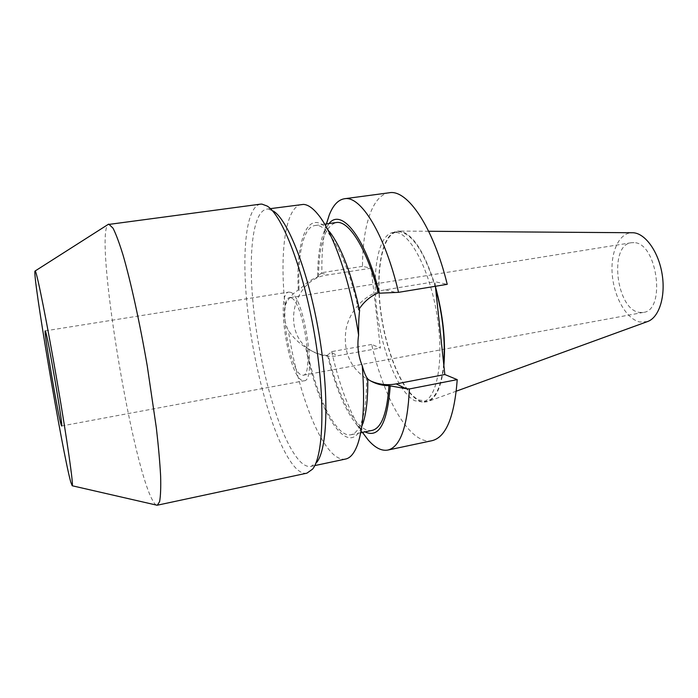 <?xml version="1.0" encoding="UTF-8"?>
<svg xmlns="http://www.w3.org/2000/svg" width="698" height="698" viewBox="0 0 698 698"><rect width="100%" height="100%" fill="white"/><g stroke="black" fill="none" stroke-linecap="round" stroke-linejoin="round"><path stroke-width="0.52" stroke-dasharray="3.49 2.62" d="M290.237 292.27C303.848 294.286 317.407 381.509 304.075 380.794L301.606 380.201C287.768 373.273 275.876 292.663 288.763 292.113L290.237 292.27M290.961 297.837L289.609 297.68C278.319 298.081 288.806 368.963 300.908 374.774L303.011 375.262C314.641 375.821 302.888 299.887 290.961 297.837M633.95 242.642L631.297 242.73C608.682 245.042 616.203 309.415 639.237 312.381L643.338 312.416C666.267 310.558 657.228 242.476 633.95 242.642M647.491 321.569L639.97 322.031C626.647 319.283 614.284 297.723 612.312 275.187C610.165 252.641 618.89 232.757 632.152 232.713M435.421 286.538C424.768 252.135 412.902 233.673 399.849 231.125L398.567 231.064C382.539 231.474 375.262 268.39 380.419 309.572C385.409 350.745 402.048 392.04 418.713 400.539C421.958 402.144 425.056 402.458 428.005 401.472C436.25 398.375 441.537 386.404 443.867 365.551M435.596 288.152C424.995 253.217 413.103 234.432 399.919 231.78L397.241 231.823C381.989 234.292 375.507 271.182 380.855 311.474C386.064 351.783 402.371 391.639 418.643 399.91L426.495 401.202L422.465 402.004L414.682 400.704C398.532 392.389 382.303 352.464 377.077 312.119C371.711 271.775 378.063 234.868 393.175 232.417L395.827 232.382C410.66 233.324 430.195 271.033 437.175 316.325C444.303 361.608 436.695 399.884 422.465 402.004M443.701 363.972C441.311 386.631 435.578 399.038 426.495 401.202M435.395 286.276L434.906 281.713L447.226 284.33M432.01 440.691C410.197 445.42 384.083 399.273 371.685 344.446L380.393 348.032L371.092 268.189L362.498 266.366C362.541 226.37 372.313 194.986 389.187 192.779M370.638 380.934L366.075 378.499C349.428 366.808 342.797 350.134 346.182 328.461C350.405 308.821 366.79 292.785 385.392 289.792L434.906 281.713M326.411 223.927C323.087 237.233 321.586 253.479 321.883 272.656L317.651 276.417C317.695 257.832 319.754 243.192 323.82 232.469L326.481 223.918M328.994 223.561L323.82 232.469M317.651 276.417L318.506 276.652C311.291 279.217 304.817 283.754 299.084 290.255L298.316 290.002C292.226 293.928 287.82 299.145 285.089 305.663C283.362 314.196 284.435 322.432 288.309 330.363C292.828 337.247 298.613 342.919 305.663 347.386L309.24 349.628C315.627 353.336 321.996 355.317 328.339 355.561L327.467 355.134C335.337 387.233 345.213 410.59 357.114 425.222L364.975 431.879M327.467 355.134L330.983 352.368L337.884 355.71L380.393 348.032M371.685 344.446L331.681 351.618L330.983 352.368M331.681 351.618C339.455 385.776 349.698 412.701 362.41 432.402M362.498 266.366L321.883 272.656M371.092 268.189L327.929 274.916C292.192 278.607 280.421 333.993 311.605 350.832C319.754 355.675 328.514 357.297 337.884 355.71M372.104 430.413C357.481 433.598 338.774 398.968 328.339 355.561M318.506 276.652C318.925 244.23 324.823 226.204 336.2 222.549M367.759 379.101L366.642 378.281C366.467 413.137 361.276 431.957 351.059 434.732C336.061 438.047 316.264 396.342 306.439 347.787M359.61 310.383L358.51 310.017L359.278 308.83M358.51 310.017C347.656 258.452 327.728 222.461 314.929 225.541C303.255 227.077 297.453 254.744 299.084 290.255M298.316 290.002C295.455 238.751 308.891 205.308 329.631 231.832L318.288 214.757M357.847 443.762L362.803 423.878C349.619 463.202 318.288 413.155 305.663 347.386M367.759 378.839L366.642 378.281M301.667 204.47C285.238 206.591 279.462 252.999 285.089 305.663M345.632 459.031C342.264 459.703 338.704 458.577 334.961 455.654C316.36 441.267 296.859 385.828 288.309 330.363M270.379 208.641L266.653 209.147L268.215 209.103L273.354 211.049L267.151 206.041M312.591 469.126L316.752 462.329L311.081 466.377C308.062 466.962 304.851 465.74 301.44 462.722C283.397 446.205 264.045 385.2 255.738 326.018C247.328 266.898 250.669 212.052 266.653 209.147M260.459 204.148C244.047 207.175 240.88 264.481 249.648 326.045C258.312 387.66 278.249 451.432 296.842 469.135C300.419 472.433 303.778 473.776 306.919 473.157M156.439 505.09C155.235 504.575 153.857 502.822 152.304 499.829C131.067 460.558 94.588 237.311 107.981 224.538M385.392 289.792L395.103 292.305M321.141 273.162L327.929 274.916M631.297 242.73L289.609 297.68M643.338 312.416L303.011 375.262M456.291 391.177L428.005 401.472M428.677 231.274L398.567 231.064M397.241 231.823L393.175 232.417M357.114 425.222L362.489 432.385M311.605 350.832L309.24 349.628M360.692 432.751L351.059 434.732M324.666 224.171L314.929 225.541M369.355 380.166L366.075 378.499M314.763 465.592L311.081 466.377M61.633 425.981L304.075 380.794M45.204 330.869L288.763 292.113"/><path stroke-width="1.05" d="M428.677 231.274L633.199 232.748C645.353 233.394 658.598 251.812 662.14 274.279C665.805 296.729 658.921 317.782 647.491 321.569L456.291 391.177M435.421 286.538C443.073 314.676 445.891 341.017 443.867 365.551M435.596 288.152C442.768 315.086 445.472 340.362 443.701 363.972M362.41 432.402L368.125 439.897C374.992 447.793 381.553 451.187 387.826 450.07L432.01 440.691C445.978 437.271 454.389 416.924 457.234 379.633L444.827 374.529L435.395 286.276M344.419 198.756L389.187 192.779C407.17 189.045 433.214 226.606 447.226 284.33L398.532 292.34C384.755 233.656 360.526 195.248 344.419 198.756C338.137 199.811 333.086 205.212 329.273 214.949L326.411 223.927M444.827 374.529L396.176 383.9C387.311 385.549 378.796 384.563 370.638 380.934M396.176 383.9L406.009 388.655L409.412 388.952L457.234 379.633M398.532 292.34L379.424 293.195C365.246 236.788 341.331 207.751 328.994 223.561M406.009 388.655L388.969 385.68C387.111 413.242 381.483 428.153 372.104 430.413L360.692 432.751M364.975 431.879C378.97 438.527 387.373 423.328 390.191 386.291M387.826 450.07C400.364 446.964 407.553 426.591 409.412 388.952M379.424 293.195L378.229 292.872C366.782 248.322 348.572 219.966 336.2 222.549L324.666 224.171M388.969 385.68C381.815 385.619 375.288 383.778 369.373 380.174L367.759 379.101M359.278 308.83C364.129 301.588 370.446 296.275 378.229 292.872M329.631 231.832C341.374 247.275 351.373 273.459 359.61 310.383C358.798 317.276 358.458 325.521 358.589 335.101C350.754 282.908 333.592 233.298 318.288 214.757C312.905 208.083 307.949 204.627 303.412 204.401L270.379 208.641M314.763 465.592L345.632 459.031C350.544 458.019 354.619 452.923 357.847 443.762C363.475 426.827 364.949 400.835 362.253 365.787C364.086 372.514 365.918 376.868 367.759 378.839C367.986 398.349 366.337 413.364 362.803 423.878M362.253 365.787C358.257 356.172 357.027 345.946 358.589 335.101M273.354 211.049C288.056 219.966 308.254 271.382 318.785 332.588C329.395 393.794 327.606 448.997 316.752 462.329M108.809 224.137L113.015 228.176C115.894 233.821 119.201 242.668 122.944 254.726C130.692 281.294 139.757 322.45 147.243 365.883L156.343 427.857C158.463 446.406 159.886 462.434 160.619 475.931C160.941 487.684 160.601 496.234 159.606 501.592L157.355 505.195L306.919 473.157L312.591 469.126C323.759 455.541 325.504 397.738 314.344 333.356C303.264 268.966 282.228 215.097 267.151 206.041L261.89 204.095L260.459 204.148L107.981 224.538M157.355 505.195L156.439 505.09M72.208 485.764C73.709 486.131 67.191 440.15 57.201 381.989C47.228 323.837 37.299 274.113 35.371 271.286L35.118 270.999C31.523 270.082 62.619 453.491 70.777 482.117L72.208 485.764L157.006 505.221M45.44 331.253C47.708 335.354 63.719 429.078 61.633 425.981L61.171 424.934C58.039 415.327 43.468 329.596 45.204 330.869L45.44 331.253M326.481 223.918L329.273 214.949M362.489 432.385L368.125 439.897M35.118 270.999L108.478 224.224"/></g></svg>

